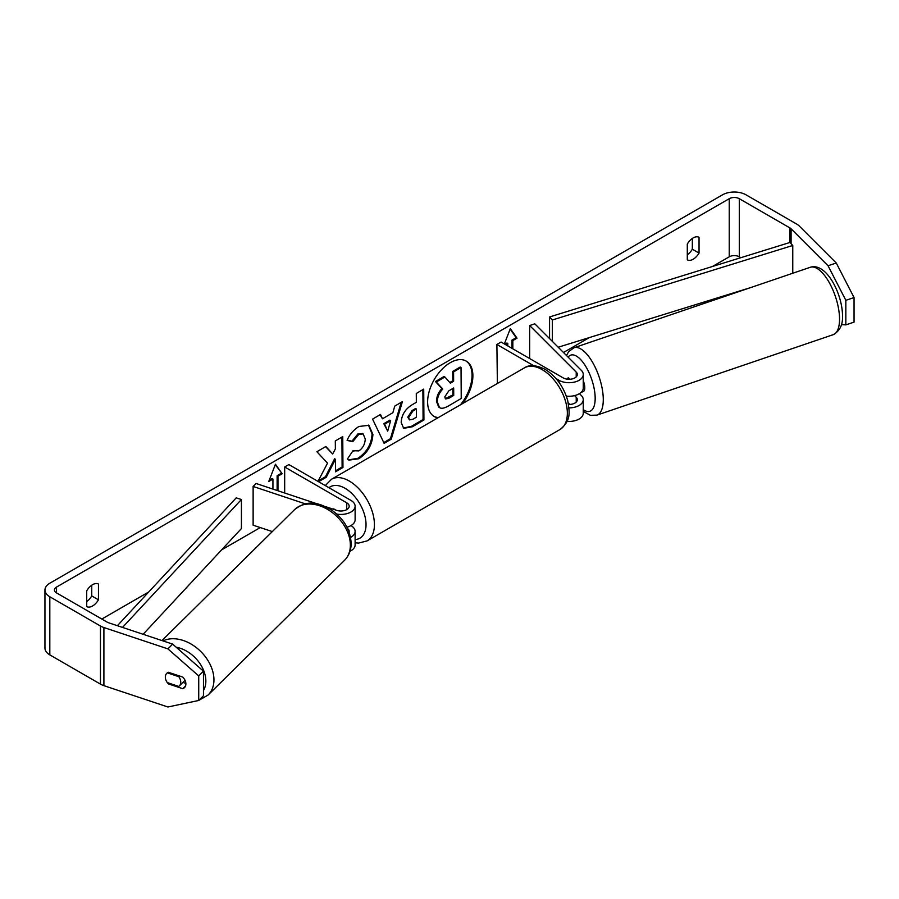 <?xml version="1.0" encoding="UTF-8"?>
<svg xmlns="http://www.w3.org/2000/svg" width="899" height="899" viewBox="0 0 899 899"><rect width="100%" height="100%" fill="white"/><g stroke="black" fill="none" stroke-linecap="round" stroke-linejoin="round"><path stroke-width="1.35" d="M317.302 503.889L256.091 483.482L253.125 486.449L305.368 503.867M253.125 486.449L253.125 525.196L272.318 531.59M349.992 551.267A14.238 8.215 0 0 0 355.116 544.951L355.116 531.399A14.238 8.215 180 0 1 350.565 537.422M350.947 525.578L350.947 525.578A14.238 8.215 180 0 1 355.116 531.399M325.741 506.699L336.72 510.362A8.305 4.798 0 0 0 349.183 506.216A8.305 4.798 0 0 0 346.744 502.822L284.68 466.986L284.68 493.012M336.788 514.082A14.238 8.215 0 0 0 355.116 506.216A14.238 8.215 0 0 0 350.947 500.406L288.871 464.569L284.68 466.986M347.655 528.623A8.305 4.798 180 0 1 349.183 531.399A8.305 4.798 180 0 1 349.093 532.096M335.776 510.048L333.743 508.879A8.9 5.136 -120 0 0 333.091 509.149L333.327 509.025M346.958 527.207A14.238 8.215 0 0 0 355.116 519.768L355.116 506.216M167.338 672.857L178.811 676.689A8.9 6.327 45.4 0 1 180.755 682.206A8.9 6.327 45.4 0 1 179.294 685.971A8.9 6.327 45.4 0 1 178.766 686.42L167.281 682.588A8.9 6.327 45.4 0 1 165.337 677.071A8.9 6.327 45.4 0 1 166.776 673.329A8.9 6.293 45 0 1 168.416 672.283L182.8 677.082A8.9 6.293 45 0 1 185.879 683.925A8.9 6.293 45 0 1 184.475 687.645A8.9 6.293 45 0 1 182.8 688.701L168.416 683.914A8.9 6.293 45 0 1 167.326 682.599M178.811 676.689L179.519 675.992M460.423 404.82A32.004 18.474 120 0 0 465.828 360.87M462.648 403.527A32.004 18.474 120 0 0 466.255 361.106A32.004 18.474 120 0 0 450.253 362.69A32.004 18.474 120 0 0 429.34 390.896A32.004 18.474 120 0 0 434.251 416.54A32.004 18.474 120 0 0 437.858 417.844M740.832 257.687L739.304 256.811A7.113 4.113 0 0 0 729.235 256.811L712.514 266.464M589.351 337.575L563.482 352.509M260.26 527.567L221.581 549.907M148.74 591.958L101.823 619.051M828.035 265.744L836.261 263.002L854.05 297.569L845.835 300.311L828.035 265.744L791.086 228.796A7.113 4.113 0 0 0 789.951 227.941L739.304 198.701A7.113 4.113 0 0 0 729.235 198.701L56.525 587.081A7.113 4.113 0 0 0 54.434 589.991A7.113 4.113 0 0 0 56.525 592.902L107.172 622.142A7.113 4.113 0 0 0 108.655 622.793L172.653 644.122L203.466 671.171L203.466 695.736L198.724 700.478L198.724 675.924L167.911 648.876L172.653 644.122M318.594 481.729L326.27 477.234L335.439 459.288L335.518 471.818L342.957 467.458L342.755 436.577L335.316 440.937L335.361 448.916L332.664 454.006L325.843 446.488L316.909 451.725L327.528 463.165L317.988 481.381M382.48 418.799L392.885 412.697L394.74 406.112L402.415 401.617L391.256 439.173L384.131 443.353L372.579 419.103L380.502 414.45L382.48 418.799L380.019 414.742M687.297 244.078A11.867 6.844 -60 0 1 699.04 237.302L699.04 253.069A11.867 6.844 -60 0 1 693.174 259.227A11.867 6.844 -60 0 1 687.297 259.856L687.297 244.078M86.72 590.823L86.72 606.589A11.867 6.844 120 0 0 92.597 605.971A11.867 6.844 120 0 0 98.463 599.813L98.463 584.047A11.867 6.844 120 0 0 86.72 590.823M269.228 480.268L272.094 478.605L272.936 479.088L268.745 481.516L275.454 464.221L282.162 473.762L277.971 476.189L277.971 490.775M272.936 479.088L272.936 489.101M511.992 348.34L511.992 340.103L512.835 340.586L517.026 338.17L510.317 328.618L504.373 343.935M512.835 340.586L512.835 348.823M505.699 344.71L507.8 343.497L507.8 345.913M401.19 422.429L401.19 422.35C401.651 414.697 405.471 408.742 412.663 404.46L416.338 402.303L416.282 393.481L423.721 389.121L423.923 420.002L412.416 426.744L403.662 428.351L401.19 422.429M353.004 450.725L358.892 450.905C362.904 448.073 365.016 444.106 365.241 438.982L363.151 433.925L358.78 434.397L352.745 441.701L347.115 440.398C349.351 434.745 353.296 430.093 358.959 426.463L368.927 425.317L372.905 434.408C372.321 444.634 367.635 452.748 358.87 458.748L348.902 460.131L347.43 458.984L353.004 450.725L353.846 451.32L352.947 450.804M836.261 263.002L799.301 226.054A16.609 9.586 0 0 0 796.671 224.065L746.013 194.825A16.609 9.586 0 0 0 722.526 194.825L49.816 583.215A16.609 9.586 0 0 0 44.95 589.991A16.609 9.586 0 0 0 49.816 596.767L100.463 626.019A16.609 9.586 0 0 0 103.902 627.536L167.911 648.876M692.331 238.46L692.331 249.203A11.867 6.844 -60 0 1 687.297 254.822M86.72 601.566A11.867 6.844 120 0 0 91.754 595.936L91.754 585.193M44.95 589.991L44.95 648.1A16.609 9.586 0 0 0 49.816 654.888L100.463 684.128A16.609 9.586 0 0 0 103.902 685.656L167.911 706.985L198.724 700.478M165.405 678.06A8.9 6.293 45 0 1 166.753 673.351M182.902 682.408L185.868 683.397M203.466 671.171L198.724 675.924M841.498 324.629L845.835 324.876L854.05 322.134L854.05 297.569M845.835 300.311L845.835 324.876M699.04 253.069L692.331 249.203M185.531 685.971L182.8 688.701M169.124 683.206L168.416 683.914M98.463 599.813L91.754 595.936M433.835 416.293A32.004 18.474 120 0 0 438.397 417.529M436.464 401.392L436.464 401.314C436.611 396.493 438.431 392.245 441.937 388.57L435.442 381.536L436.285 382.019L444.893 376.984L450.377 383.176L453.635 381.255L453.579 371.894L461.03 367.522L461.232 398.459L448.511 405.921C444.443 408.247 441.51 408.831 439.735 407.697L438.779 407.146L436.464 401.392L437.307 401.797C437.442 396.976 439.274 392.728 442.769 389.053L436.285 382.019M444.893 376.984L444.05 376.49L435.442 381.536M449.803 382.536L452.804 380.771L452.736 371.411L460.198 367.039L461.03 367.522M437.307 401.887L439.51 407.562M452.736 371.411L453.579 371.894M452.804 380.771L453.635 381.255M441.937 388.57L442.769 389.053M275.274 464.671L282.162 473.762M281.32 473.279L277.128 475.706L277.971 476.189M277.128 475.706L277.128 490.494M504.856 344.227L506.957 343.013L507.8 343.497M511.992 340.103L516.183 337.687L517.026 338.17M516.183 337.687L510.138 329.079M401.224 402.314L390.424 438.69L391.256 439.173M390.424 438.69L383.772 442.589M390.638 420.653L389.806 420.17L383.817 423.676L387.694 431.149L390.638 420.653L384.66 424.159L387.694 431.149M383.817 423.676L384.66 424.159M422.89 389.615L423.081 419.518L423.923 420.002M423.081 419.518L411.585 426.261L403.258 428.093M416.383 409.011L415.54 408.528L412.023 410.596L407.786 417.192L409.528 419.912L412.944 419.215L416.439 417.17L416.383 409.011L412.855 411.079L408.629 417.586L409.528 419.912M325.584 446.646L332.664 454.006M335.507 470.84L342.114 466.974L342.957 467.458M342.114 466.974L341.923 437.071M318.19 480.987L325.438 476.751L334.597 458.805L335.439 459.288M325.438 476.751L326.27 477.234M368.489 425.092L372.074 433.914C371.478 444.151 366.803 452.264 358.027 458.265L348.497 459.872M362.724 433.711L357.937 433.914L351.914 441.218L352.745 441.701M351.914 441.218L347.239 440.128M444.791 396.875L445.601 398.954L448.848 398.268L453.725 395.403L453.68 387.975L448.77 390.863L444.791 396.875M445.23 398.628L452.894 394.919L453.725 395.403M452.894 394.919L452.849 388.469M567.078 379.153A8.9 3.596 71.2 0 1 567.741 378.187L567.775 378.176A8.9 3.63 71.6 0 1 568.28 377.895A8.9 3.63 71.6 0 1 568.426 377.861L569.831 379.266M568.966 407.888A14.238 8.215 0 0 0 583.26 399.673A14.238 8.215 0 0 0 581.361 395.56L579.439 393.65M533.714 365.724L496.889 344.463L501.091 342.047L563.156 377.883A8.305 4.798 180 0 0 572.202 378.917A8.305 4.798 180 0 0 577.338 374.49A8.305 4.798 180 0 0 576.225 372.096L529.668 325.539L534.804 323.831L581.361 370.377A14.238 8.215 180 0 1 583.26 374.49A14.238 8.215 180 0 1 574.472 382.086A14.238 8.215 180 0 1 558.964 380.299L556.121 378.659M583.26 399.673L583.26 413.237A14.238 8.215 180 0 1 567.067 421.373M568.539 404.46A8.305 4.798 0 0 0 577.338 399.673A8.305 4.798 0 0 0 576.225 397.279L574.562 395.616M497.372 383.48L496.889 344.463M583.26 374.49L583.26 388.053A14.238 8.215 180 0 1 566.325 396.122M529.668 325.539L529.668 358.544M568.235 402.853L569.831 404.449M583.26 380.76A8.9 3.596 71.2 0 1 584.788 387.638A8.9 3.596 71.2 0 1 583.204 391.616L581.226 392.29M568.831 379.277L567.741 378.187M789.951 227.941L789.951 242.472L549.559 316.965L549.559 338.586M789.951 242.472L792.761 245.483L552.368 319.977L552.368 341.384M552.368 319.977L549.559 316.965M750.71 287.579L558.2 347.228M792.761 245.483L792.761 273.251M117.376 625.704L236.201 497.877L241.426 499.496L241.426 528.556L143.132 634.289M122.511 627.412L241.426 499.496M346.744 502.822L346.744 509.598M161.966 640.56L294.535 509.654A35.589 25.318 45.4 0 1 329.079 510.306A35.589 25.318 45.4 0 1 350.363 545.244A35.589 25.318 45.4 0 1 344.553 560.302L208.13 695.006A35.589 25.318 -134.6 0 0 213.951 679.947A35.589 25.318 -134.6 0 0 196.027 647.37A35.589 25.318 -134.6 0 0 163.011 640.908M176.182 647.224A29.656 21.104 45.4 0 1 205.849 681.172A29.656 21.104 45.4 0 1 203.466 690.511M729.235 198.701L729.235 256.811M56.525 587.081L56.525 592.902M103.902 627.536L103.902 685.656M739.304 198.701L739.304 256.811M791.086 228.796L791.086 243.685M49.816 596.767L49.816 654.888M100.463 626.019L100.463 684.128M436.464 401.314L437.307 401.797M411.585 426.261L412.416 426.744M407.786 417.192L408.629 417.675M412.023 410.596L412.855 411.079M407.786 417.102L408.629 417.586M372.074 433.835L372.905 434.318M372.074 433.914L372.905 434.408M358.027 458.265L358.87 458.748M357.937 433.914L358.78 434.397M448.017 397.785L448.848 398.268M576.225 397.279L576.225 402.067M558.964 380.299L558.964 382.255M576.225 372.096L576.225 376.883M559.976 429.52A35.589 20.542 -120 0 0 565.437 401.01A35.589 20.542 -120 0 0 542.187 369.646A35.589 20.542 -120 0 0 524.398 367.882C529.275 364.5 536.197 364.994 545.154 369.354C556.155 376.344 563.673 386.727 567.685 400.505C569.46 411.697 571.697 420.316 559.976 429.52L367.062 540.906L358.566 543.086L355.116 542.771M524.398 367.882L331.473 479.268A35.589 20.542 60 0 1 349.262 481.032A35.589 20.542 60 0 1 372.512 512.385A35.589 20.542 60 0 1 367.062 540.906M355.116 539.557A29.656 17.126 -120 0 0 365.387 518.251A29.656 17.126 -120 0 0 345.07 488.292A29.656 17.126 -120 0 0 328.955 487.708M839.542 318.774A35.589 14.373 -108.8 0 0 829.148 282.387A35.589 14.373 -108.8 0 0 810.28 267.284C826.316 262.07 842.498 294.085 842.509 315.751C842.947 324.685 839.857 330.978 833.227 334.664A35.589 14.373 -108.8 0 0 839.542 318.774M810.28 267.284L574 347.756A35.589 14.373 71.2 0 1 592.868 362.848A35.589 14.373 71.2 0 1 603.274 399.235A35.589 14.373 71.2 0 1 596.947 415.124L833.227 334.664M583.26 409.652A29.656 11.979 -108.8 0 0 595.172 398.021A29.656 11.979 -108.8 0 0 584.642 364.668A29.656 11.979 -108.8 0 0 568.123 357.139M208.13 695.006L198.803 700.4M197.566 700.726L196.555 700.939M344.553 560.302C348.902 555.818 351.104 550.244 351.161 543.558C350.453 529.837 343.755 518.532 331.057 509.666C319.448 503.316 308.514 498.731 294.535 509.654M185.025 680.307L179.294 685.971M363.151 433.925L362.319 433.442M331.473 479.268L325.292 485.595M574 347.756L568.719 351.554L566.482 355.51M583.26 411.427L590.362 415.316L596.947 415.124"/></g></svg>

